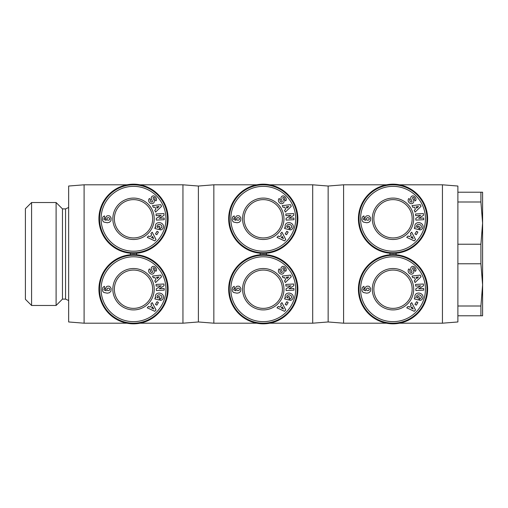<?xml version="1.0" encoding="UTF-8"?>
<svg xmlns="http://www.w3.org/2000/svg" width="508" height="508" viewBox="0 0 508 508"><rect width="100%" height="100%" fill="white"/><g stroke="black" fill="none" stroke-linecap="round" stroke-linejoin="round"><path stroke-width="0.76" d="M386.505 323.196L343.586 323.196L343.586 184.804L328.143 186.036L312.693 184.804L269.78 184.804M312.693 184.804L312.693 323.196L328.143 321.964L328.143 186.036M442.443 184.804L442.443 323.196L457.886 321.964L457.886 186.036L442.443 184.804L399.523 184.804M358.413 218.783A34.601 34.601 0 0 0 393.014 253.384A34.601 34.601 0 0 0 427.615 218.783A34.601 34.601 0 0 0 393.014 184.182A34.601 34.601 0 0 0 358.413 218.783M358.413 289.217A34.601 34.601 0 0 0 393.014 323.818A34.601 34.601 0 0 0 427.615 289.217A34.601 34.601 0 0 0 393.014 254.616A34.601 34.601 0 0 0 358.413 289.217M420.078 298.564A1.079 1.079 0 0 0 420.815 298.272A2.451 2.019 15.7 0 0 421.31 297.472A2.451 2.019 15.7 0 0 420.643 295.491A2.21 1.238 12.3 0 0 418.243 294.85A2.451 1.962 14.8 0 0 416.585 296.183A2.451 1.962 14.8 0 0 416.725 297.39A3.334 2.794 -57.1 0 0 417.398 298.05A3.334 2.794 -57.1 0 0 417.43 298.069L417.843 296.481L419.329 296.869L418.509 300.006L414.331 298.92L414.63 297.764L415.322 297.796A4.121 3.416 14.6 0 1 414.973 295.485A4.121 3.416 14.6 0 1 419.818 293.218A4.121 3.416 14.6 0 1 422.948 297.555L422.821 298.031A4.121 3.499 12.7 0 1 420.719 300.234A2.667 2.667 0 0 1 419.456 300.253L419.805 298.533A1.079 1.079 0 0 0 420.078 298.564M408.476 272.205A3.086 2.629 49.1 0 1 408.946 268.916A3.086 2.629 49.1 0 1 408.965 268.891L410.032 270.25A1.391 0.927 -130.3 0 0 410.134 271.78A1.391 0.927 -130.3 0 0 411.651 272.485A0.578 0.578 0 0 0 411.969 271.691L410.921 269.526A2.159 2.159 0 0 1 410.718 268.319A2.934 2.502 -130.3 0 1 410.997 267.456A2.248 1.74 -40.3 0 1 412.02 266.516A2.908 2.216 -117.3 0 1 412.058 266.497A2.908 2.216 -117.3 0 1 414.35 266.846A13.748 7.48 -46.9 0 1 414.75 267.183A13.748 7.48 -46.9 0 1 415.677 268.453A2.959 2.216 41.5 0 1 415.601 271.043A2.959 2.216 41.5 0 1 415.29 271.323L414.274 269.824A1.238 0.857 -130.3 0 0 414.318 268.611A1.238 0.857 -130.3 0 0 413.131 267.786A0.578 0.578 0 0 0 412.598 268.618L413.62 270.732A2.159 2.159 0 0 1 413.69 272.459A3.086 2.635 49.7 0 1 413.518 272.885A2.248 1.378 -40.3 0 1 412.344 273.971A3.08 2.629 -129.7 0 1 410.197 273.882A3.289 2.292 -129.7 0 1 408.476 272.205M366.02 286.633A3.48 3.48 0 0 1 369.322 286.518L370.65 288.404L370.44 291.211L368.897 292.735L366.801 293.186L363.29 292.487L362.198 291.224L361.88 289.935L362.299 287.471L363.938 286.296L364.236 288.671L363.531 288.982L363.41 289.928L365.716 290.779L365.074 289.903L364.896 288.404L366.02 286.633M426.993 289.217A33.979 33.979 0 0 0 393.014 255.238A33.979 33.979 0 0 0 359.035 289.217A33.979 33.979 0 0 0 393.014 323.196A33.979 33.979 0 0 0 426.993 289.217M425.45 289.217A32.436 32.436 0 0 1 393.014 321.653A32.436 32.436 0 0 1 360.578 289.217A32.436 32.436 0 0 1 393.014 256.781A32.436 32.436 0 0 1 425.45 289.217M420.078 228.13A1.079 1.079 0 0 0 420.815 227.844A2.451 2.019 15.7 0 0 421.31 227.038A2.451 2.019 15.7 0 0 420.643 225.057A2.21 1.238 12.3 0 0 418.243 224.415A2.451 1.962 14.8 0 0 416.585 225.749A2.451 1.962 14.8 0 0 416.725 226.955A3.334 2.794 -57.1 0 0 417.398 227.616A3.334 2.794 -57.1 0 0 417.43 227.635L417.843 226.047L419.329 226.435L418.509 229.572L414.331 228.486L414.63 227.33L415.322 227.362A4.121 3.416 14.6 0 1 414.973 225.05A4.121 3.416 14.6 0 1 419.818 222.783A4.121 3.416 14.6 0 1 422.948 227.12L422.821 227.597A4.121 3.499 12.7 0 1 420.719 229.8A2.667 2.667 0 0 1 419.456 229.819L419.805 228.098A1.079 1.079 0 0 0 420.078 228.13M408.476 201.771A3.086 2.629 49.1 0 1 408.946 198.482A3.086 2.629 49.1 0 1 408.965 198.463L410.032 199.815A1.391 0.927 -130.3 0 0 410.134 201.346A1.391 0.927 -130.3 0 0 411.651 202.051A0.578 0.578 0 0 0 411.969 201.257L410.921 199.098A2.159 2.159 0 0 1 410.718 197.885A2.934 2.502 -130.3 0 1 410.997 197.021A2.248 1.74 -40.3 0 1 412.02 196.082A2.908 2.216 -117.3 0 1 412.058 196.063A2.908 2.216 -117.3 0 1 414.35 196.412A13.748 7.48 -46.9 0 1 414.75 196.748A13.748 7.48 -46.9 0 1 415.677 198.018A2.959 2.216 41.5 0 1 415.601 200.609A2.959 2.216 41.5 0 1 415.29 200.889L414.274 199.39A1.238 0.857 -130.3 0 0 414.318 198.177A1.238 0.857 -130.3 0 0 413.131 197.352A0.578 0.578 0 0 0 412.598 198.184L413.62 200.298A2.159 2.159 0 0 1 413.69 202.025A3.086 2.635 49.7 0 1 413.518 202.451A2.248 1.378 -40.3 0 1 412.344 203.537A3.08 2.629 -129.7 0 1 410.197 203.454A3.289 2.292 -129.7 0 1 408.476 201.771M366.02 216.198A3.48 3.48 0 0 1 369.322 216.084L370.65 217.97L370.44 220.777L368.897 222.301L366.801 222.758L363.29 222.053L362.198 220.79L361.88 219.5L362.299 217.043L363.938 215.868L364.236 218.237L363.531 218.548L363.41 219.494L365.716 220.345L365.074 219.469L364.896 217.97L366.02 216.198M426.993 218.783A33.979 33.979 0 0 0 393.014 184.804A33.979 33.979 0 0 0 359.035 218.783A33.979 33.979 0 0 0 393.014 252.762A33.979 33.979 0 0 0 426.993 218.783M425.45 218.783A32.436 32.436 0 0 1 393.014 251.219A32.436 32.436 0 0 1 360.578 218.783A32.436 32.436 0 0 1 393.014 186.347A32.436 32.436 0 0 1 425.45 218.783M31.579 254L31.579 202.527L25.4 208.705L25.4 299.295L31.579 305.473L31.579 254M62.471 299.104L62.471 208.896L65.557 208.896L65.557 299.104L62.471 299.104L56.102 305.473L56.102 202.527L31.579 202.527M457.886 244.215L480.911 244.215L480.911 263.785L457.886 263.785M480.911 244.215L482.6 223.107L482.6 284.893L480.911 263.785M256.756 323.196L213.843 323.196L213.843 184.804L198.393 186.036L182.95 184.804L140.03 184.804M182.95 184.804L182.95 323.196L198.393 321.964L198.393 186.036M228.67 218.783A34.601 34.601 0 0 0 263.265 253.384A34.601 34.601 0 0 0 297.866 218.783A34.601 34.601 0 0 0 263.265 184.182A34.601 34.601 0 0 0 228.67 218.783M228.67 289.217A34.601 34.601 0 0 0 263.265 323.818A34.601 34.601 0 0 0 297.866 289.217A34.601 34.601 0 0 0 263.265 254.616A34.601 34.601 0 0 0 228.67 289.217M290.335 298.564A1.079 1.079 0 0 0 291.071 298.272A2.451 2.019 15.7 0 0 291.567 297.472A2.451 2.019 15.7 0 0 290.9 295.491A2.21 1.238 12.3 0 0 288.493 294.85A2.451 1.962 14.8 0 0 286.836 296.183A2.451 1.962 14.8 0 0 286.982 297.39A3.334 2.794 -57.1 0 0 287.655 298.05A3.334 2.794 -57.1 0 0 287.687 298.069L288.099 296.481L289.585 296.869L288.766 300.006L284.582 298.92L284.88 297.764L285.579 297.796A4.121 3.416 14.6 0 1 285.229 295.485A4.121 3.416 14.6 0 1 290.074 293.218A4.121 3.416 14.6 0 1 293.199 297.555L293.078 298.031A4.121 3.499 12.7 0 1 290.97 300.234A2.667 2.667 0 0 1 289.706 300.253L290.062 298.533A1.079 1.079 0 0 0 290.335 298.564M278.727 272.205A3.086 2.629 49.1 0 1 279.197 268.916A3.086 2.629 49.1 0 1 279.222 268.891L280.289 270.25A1.391 0.927 -130.3 0 0 280.384 271.78A1.391 0.927 -130.3 0 0 281.902 272.485A0.578 0.578 0 0 0 282.219 271.691L281.172 269.526A2.159 2.159 0 0 1 280.975 268.319A2.934 2.502 -130.3 0 1 281.254 267.456A2.248 1.74 -40.3 0 1 282.277 266.516A2.908 2.216 -117.3 0 1 282.308 266.497A2.908 2.216 -117.3 0 1 284.601 266.846A13.748 7.48 -46.9 0 1 285.007 267.183A13.748 7.48 -46.9 0 1 285.934 268.453A2.959 2.216 41.5 0 1 285.858 271.043A2.959 2.216 41.5 0 1 285.54 271.323L284.524 269.824A1.238 0.857 -130.3 0 0 284.569 268.611A1.238 0.857 -130.3 0 0 283.388 267.786A0.578 0.578 0 0 0 282.848 268.618L283.877 270.732A2.159 2.159 0 0 1 283.94 272.459A3.086 2.635 49.7 0 1 283.775 272.885A2.248 1.378 -40.3 0 1 282.594 273.971A3.08 2.629 -129.7 0 1 280.454 273.882A3.289 2.292 -129.7 0 1 278.727 272.205M236.277 286.633A3.48 3.48 0 0 1 239.573 286.518L240.906 288.404L240.697 291.211L239.154 292.735L237.052 293.186L233.547 292.487L232.454 291.224L232.131 289.935L232.556 287.471L234.194 286.296L234.486 288.671L233.782 288.982L233.661 289.928L235.972 290.779L235.115 288.855L236.277 286.633M297.25 289.217A33.979 33.979 0 0 0 263.265 255.238A33.979 33.979 0 0 0 229.286 289.217A33.979 33.979 0 0 0 263.265 323.196A33.979 33.979 0 0 0 297.25 289.217M295.707 289.217A32.436 32.436 0 0 1 263.265 321.653A32.436 32.436 0 0 1 230.829 289.217A32.436 32.436 0 0 1 263.265 256.781A32.436 32.436 0 0 1 295.707 289.217M290.335 228.13A1.079 1.079 0 0 0 291.071 227.844A2.451 2.019 15.7 0 0 291.567 227.038A2.451 2.019 15.7 0 0 290.9 225.057A2.21 1.238 12.3 0 0 288.493 224.415A2.451 1.962 14.8 0 0 286.836 225.749A2.451 1.962 14.8 0 0 286.982 226.955A3.334 2.794 -57.1 0 0 287.655 227.616A3.334 2.794 -57.1 0 0 287.687 227.635L288.099 226.047L289.585 226.435L288.766 229.572L284.582 228.486L284.88 227.33L285.579 227.362A4.121 3.416 14.6 0 1 285.229 225.05A4.121 3.416 14.6 0 1 290.074 222.783A4.121 3.416 14.6 0 1 293.199 227.12L293.078 227.597A4.121 3.499 12.7 0 1 290.97 229.8A2.667 2.667 0 0 1 289.706 229.819L290.062 228.098A1.079 1.079 0 0 0 290.335 228.13M278.727 201.771A3.086 2.629 49.1 0 1 279.197 198.482A3.086 2.629 49.1 0 1 279.222 198.463L280.289 199.815A1.391 0.927 -130.3 0 0 280.384 201.346A1.391 0.927 -130.3 0 0 281.902 202.051A0.578 0.578 0 0 0 282.219 201.257L281.172 199.098A2.159 2.159 0 0 1 280.975 197.885A2.934 2.502 -130.3 0 1 281.254 197.021A2.248 1.74 -40.3 0 1 282.277 196.082A2.908 2.216 -117.3 0 1 282.308 196.063A2.908 2.216 -117.3 0 1 284.601 196.412A13.748 7.48 -46.9 0 1 285.007 196.748A13.748 7.48 -46.9 0 1 285.934 198.018A2.959 2.216 41.5 0 1 285.858 200.609A2.959 2.216 41.5 0 1 285.54 200.889L284.524 199.39A1.238 0.857 -130.3 0 0 284.569 198.177A1.238 0.857 -130.3 0 0 283.388 197.352A0.578 0.578 0 0 0 282.848 198.184L283.877 200.298A2.159 2.159 0 0 1 283.94 202.025A3.086 2.635 49.7 0 1 283.775 202.451A2.248 1.378 -40.3 0 1 282.594 203.537A3.08 2.629 -129.7 0 1 280.454 203.454A3.289 2.292 -129.7 0 1 278.727 201.771M236.277 216.198A3.48 3.48 0 0 1 239.573 216.084L240.906 217.97L240.697 220.777L239.154 222.301L237.052 222.758L233.547 222.053L232.454 220.79L232.131 219.5L232.556 217.043L234.194 215.868L234.486 218.237L233.782 218.548L233.661 219.494L235.972 220.345L235.115 218.421L236.277 216.198M297.25 218.783A33.979 33.979 0 0 0 263.265 184.804A33.979 33.979 0 0 0 229.286 218.783A33.979 33.979 0 0 0 263.265 252.762A33.979 33.979 0 0 0 297.25 218.783M295.707 218.783A32.436 32.436 0 0 1 263.265 251.219A32.436 32.436 0 0 1 230.829 218.783A32.436 32.436 0 0 1 263.265 186.347A32.436 32.436 0 0 1 295.707 218.783M84.093 254L84.093 184.804L68.65 186.036L68.65 321.964L84.093 323.196L84.093 254M98.92 218.783A34.601 34.601 0 0 0 133.521 253.384A34.601 34.601 0 0 0 168.123 218.783A34.601 34.601 0 0 0 133.521 184.182A34.601 34.601 0 0 0 98.92 218.783M98.92 289.217A34.601 34.601 0 0 0 133.521 323.818A34.601 34.601 0 0 0 168.123 289.217A34.601 34.601 0 0 0 133.521 254.616A34.601 34.601 0 0 0 98.92 289.217M160.585 298.564A1.079 1.079 0 0 0 161.322 298.272A2.451 2.019 15.7 0 0 161.817 297.472A2.451 2.019 15.7 0 0 161.15 295.491A2.21 1.238 12.3 0 0 158.75 294.85A2.451 1.962 14.8 0 0 157.093 296.183A2.451 1.962 14.8 0 0 157.232 297.39A3.334 2.794 -57.1 0 0 157.905 298.05A3.334 2.794 -57.1 0 0 157.937 298.069L158.35 296.481L159.836 296.869L159.023 300.006L154.838 298.92L155.137 297.764L155.829 297.796A4.121 3.416 14.6 0 1 155.48 295.485A4.121 3.416 14.6 0 1 160.331 293.218A4.121 3.416 14.6 0 1 163.455 297.555L163.328 298.031A4.121 3.499 12.7 0 1 161.227 300.234A2.667 2.667 0 0 1 159.963 300.253L160.318 298.533A1.079 1.079 0 0 0 160.585 298.564M148.984 272.205A3.086 2.629 49.1 0 1 149.454 268.916A3.086 2.629 49.1 0 1 149.473 268.891L150.539 270.25A1.391 0.927 -130.3 0 0 150.641 271.78A1.391 0.927 -130.3 0 0 152.159 272.485A0.578 0.578 0 0 0 152.476 271.691L151.428 269.526A2.159 2.159 0 0 1 151.225 268.319A2.934 2.502 -130.3 0 1 151.505 267.456A2.248 1.74 -40.3 0 1 152.527 266.516A2.908 2.216 -117.3 0 1 152.565 266.497A2.908 2.216 -117.3 0 1 154.857 266.846A13.748 7.48 -46.9 0 1 155.264 267.183A13.748 7.48 -46.9 0 1 156.185 268.453A2.959 2.216 41.5 0 1 156.108 271.043A2.959 2.216 41.5 0 1 155.797 271.323L154.781 269.824A1.238 0.857 -130.3 0 0 154.826 268.611A1.238 0.857 -130.3 0 0 153.638 267.786A0.578 0.578 0 0 0 153.105 268.618L154.127 270.732A2.159 2.159 0 0 1 154.197 272.459A3.086 2.635 49.7 0 1 154.026 272.885A2.248 1.378 -40.3 0 1 152.851 273.971A3.08 2.629 -129.7 0 1 150.705 273.882A3.289 2.292 -129.7 0 1 148.984 272.205M106.528 286.633A3.48 3.48 0 0 1 109.83 286.518L111.157 288.404L110.954 291.211L109.411 292.735L107.309 293.186L103.797 292.487L102.705 291.224L102.387 289.935L102.806 287.471L104.445 286.296L104.743 288.671L104.038 288.982L103.918 289.928L106.229 290.779L105.372 288.855L106.528 286.633M167.5 289.217A33.979 33.979 0 0 0 133.521 255.238A33.979 33.979 0 0 0 99.543 289.217A33.979 33.979 0 0 0 133.521 323.196A33.979 33.979 0 0 0 167.5 289.217M165.957 289.217A32.436 32.436 0 0 1 133.521 321.653A32.436 32.436 0 0 1 101.086 289.217A32.436 32.436 0 0 1 133.521 256.781A32.436 32.436 0 0 1 165.957 289.217M160.585 228.13A1.079 1.079 0 0 0 161.322 227.844A2.451 2.019 15.7 0 0 161.817 227.038A2.451 2.019 15.7 0 0 161.15 225.057A2.21 1.238 12.3 0 0 158.75 224.415A2.451 1.962 14.8 0 0 157.093 225.749A2.451 1.962 14.8 0 0 157.232 226.955A3.334 2.794 -57.1 0 0 157.905 227.616A3.334 2.794 -57.1 0 0 157.937 227.635L158.35 226.047L159.836 226.435L159.023 229.572L154.838 228.486L155.137 227.33L155.829 227.362A4.121 3.416 14.6 0 1 155.48 225.05A4.121 3.416 14.6 0 1 160.331 222.783A4.121 3.416 14.6 0 1 163.455 227.12L163.328 227.597A4.121 3.499 12.7 0 1 161.227 229.8A2.667 2.667 0 0 1 159.963 229.819L160.318 228.098A1.079 1.079 0 0 0 160.585 228.13M148.984 201.771A3.086 2.629 49.1 0 1 149.454 198.482A3.086 2.629 49.1 0 1 149.473 198.463L150.539 199.815A1.391 0.927 -130.3 0 0 150.641 201.346A1.391 0.927 -130.3 0 0 152.159 202.051A0.578 0.578 0 0 0 152.476 201.257L151.428 199.098A2.159 2.159 0 0 1 151.225 197.885A2.934 2.502 -130.3 0 1 151.505 197.021A2.248 1.74 -40.3 0 1 152.527 196.082A2.908 2.216 -117.3 0 1 152.565 196.063A2.908 2.216 -117.3 0 1 154.857 196.412A13.748 7.48 -46.9 0 1 155.264 196.748A13.748 7.48 -46.9 0 1 156.185 198.018A2.959 2.216 41.5 0 1 156.108 200.609A2.959 2.216 41.5 0 1 155.797 200.889L154.781 199.39A1.238 0.857 -130.3 0 0 154.826 198.177A1.238 0.857 -130.3 0 0 153.638 197.352A0.578 0.578 0 0 0 153.105 198.184L154.127 200.298A2.159 2.159 0 0 1 154.197 202.025A3.086 2.635 49.7 0 1 154.026 202.451A2.248 1.378 -40.3 0 1 152.851 203.537A3.08 2.629 -129.7 0 1 150.705 203.454A3.289 2.292 -129.7 0 1 148.984 201.771M106.528 216.198A3.48 3.48 0 0 1 109.83 216.084L111.157 217.97L110.954 220.777L109.411 222.301L107.309 222.758L103.797 222.053L102.705 220.79L102.387 219.5L102.806 217.043L104.445 215.868L104.743 218.237L104.038 218.548L103.918 219.494L106.229 220.345L105.372 218.421L106.528 216.198M167.5 218.783A33.979 33.979 0 0 0 133.521 184.804A33.979 33.979 0 0 0 99.543 218.783A33.979 33.979 0 0 0 133.521 252.762A33.979 33.979 0 0 0 167.5 218.783M165.957 218.783A32.436 32.436 0 0 1 133.521 251.219A32.436 32.436 0 0 1 101.086 218.783A32.436 32.436 0 0 1 133.521 186.347A32.436 32.436 0 0 1 165.957 218.783M412.166 289.217A19.152 19.152 0 0 1 393.014 308.369A19.152 19.152 0 0 1 373.863 289.217A19.152 19.152 0 0 1 393.014 270.065A19.152 19.152 0 0 1 412.166 289.217M372.313 289.217A20.695 20.695 0 0 0 393.014 309.912A20.695 20.695 0 0 0 413.709 289.217A20.695 20.695 0 0 0 393.014 268.516A20.695 20.695 0 0 0 372.313 289.217M412.166 218.783A19.152 19.152 0 0 1 393.014 237.934A19.152 19.152 0 0 1 373.863 218.783A19.152 19.152 0 0 1 393.014 199.631A19.152 19.152 0 0 1 412.166 218.783M372.313 218.783A20.695 20.695 0 0 0 393.014 239.484A20.695 20.695 0 0 0 413.709 218.783A20.695 20.695 0 0 0 393.014 198.088A20.695 20.695 0 0 0 372.313 218.783M282.423 289.217A19.152 19.152 0 0 1 263.265 308.369A19.152 19.152 0 0 1 244.113 289.217A19.152 19.152 0 0 1 263.265 270.065A19.152 19.152 0 0 1 282.423 289.217M242.57 289.217A20.695 20.695 0 0 0 263.265 309.912A20.695 20.695 0 0 0 283.966 289.217A20.695 20.695 0 0 0 263.265 268.516A20.695 20.695 0 0 0 242.57 289.217M282.423 218.783A19.152 19.152 0 0 1 263.265 237.934A19.152 19.152 0 0 1 244.113 218.783A19.152 19.152 0 0 1 263.265 199.631A19.152 19.152 0 0 1 282.423 218.783M242.57 218.783A20.695 20.695 0 0 0 263.265 239.484A20.695 20.695 0 0 0 283.966 218.783A20.695 20.695 0 0 0 263.265 198.088A20.695 20.695 0 0 0 242.57 218.783M152.673 289.217A19.152 19.152 0 0 1 133.521 308.369A19.152 19.152 0 0 1 114.37 289.217A19.152 19.152 0 0 1 133.521 270.065A19.152 19.152 0 0 1 152.673 289.217M112.827 289.217A20.695 20.695 0 0 0 133.521 309.912A20.695 20.695 0 0 0 154.216 289.217A20.695 20.695 0 0 0 133.521 268.516A20.695 20.695 0 0 0 112.827 289.217M152.673 218.783A19.152 19.152 0 0 1 133.521 237.934A19.152 19.152 0 0 1 114.37 218.783A19.152 19.152 0 0 1 133.521 199.631A19.152 19.152 0 0 1 152.673 218.783M112.827 218.783A20.695 20.695 0 0 0 133.521 239.484A20.695 20.695 0 0 0 154.216 218.783A20.695 20.695 0 0 0 133.521 198.088A20.695 20.695 0 0 0 112.827 218.783M154.749 240.881L147.237 237.369L148.565 235.985L150.012 236.709L151.689 234.963L150.895 233.553L152.203 232.188L156.039 239.535L154.749 240.881M156.293 218.402L161.169 215.392L156.147 215.652L156.064 213.989L163.913 213.576L164.008 215.348L159.252 218.281L164.148 218.027L164.236 219.691L156.381 220.104L156.293 218.402M158.426 232.105L156.801 234.734L155.454 233.902L157.074 231.273L158.426 232.105M161.538 206.35L155.575 212.115L154.756 210.376L155.95 209.283L154.915 207.093L153.321 207.334L152.514 205.619L160.744 204.667L161.538 206.35M154.749 311.315L147.237 307.804L148.565 306.419L150.012 307.143L151.689 305.397L150.895 303.987L152.203 302.622L156.039 309.969L154.749 311.315M156.293 288.836L161.169 285.826L156.147 286.087L156.064 284.423L163.913 284.01L164.008 285.782L159.252 288.715L164.148 288.461L164.236 290.125L156.381 290.538L156.293 288.836M158.426 302.539L156.801 305.168L155.454 304.336L157.074 301.708L158.426 302.539M161.538 276.784L155.575 282.543L154.756 280.81L155.95 279.718L154.915 277.527L153.321 277.762L152.514 276.054L160.744 275.101L161.538 276.784M284.493 240.881L276.981 237.369L278.314 235.985L279.756 236.709L281.432 234.963L280.638 233.553L281.953 232.188L285.782 239.535L284.493 240.881M286.042 218.402L290.919 215.392L285.896 215.652L285.807 213.989L293.662 213.576L293.751 215.348L288.995 218.281L293.891 218.027L293.98 219.691L286.131 220.104L286.042 218.402M288.176 232.105L286.55 234.734L285.198 233.902L286.823 231.273L288.176 232.105M291.281 206.35L285.318 212.115L284.499 210.376L285.699 209.283L284.664 207.093L283.064 207.334L282.257 205.619L290.487 204.667L291.281 206.35M284.493 311.315L276.981 307.804L278.314 306.419L279.756 307.143L281.432 305.397L280.638 303.987L281.953 302.622L285.782 309.969L284.493 311.315M286.042 288.836L290.919 285.826L285.896 286.087L285.807 284.423L293.662 284.01L293.751 285.782L288.995 288.715L293.891 288.461L293.98 290.125L286.131 290.538L286.042 288.836M288.176 302.539L286.55 305.168L285.198 304.336L286.823 301.708L288.176 302.539M291.281 276.784L285.318 282.543L284.499 280.81L285.699 279.718L284.664 277.527L283.064 277.762L282.257 276.054L290.487 275.101L291.281 276.784M414.242 240.881L406.73 237.369L408.057 235.985L409.505 236.709L411.182 234.963L410.388 233.553L411.696 232.188L415.531 239.535L414.242 240.881M415.785 218.402L420.662 215.392L415.639 215.652L415.55 213.989L423.405 213.576L423.501 215.348L418.744 218.281L423.64 218.027L423.729 219.691L415.874 220.104L415.785 218.402M417.919 232.105L416.293 234.734L414.941 233.902L416.566 231.273L417.919 232.105M421.03 206.35L415.068 212.115L414.249 210.376L415.442 209.283L414.407 207.093L412.814 207.334L412.001 205.619L420.237 204.667L421.03 206.35M414.242 311.315L406.73 307.804L408.057 306.419L409.505 307.143L411.182 305.397L410.388 303.987L411.696 302.622L415.531 309.969L414.242 311.315M415.785 288.836L420.662 285.826L415.639 286.087L415.55 284.423L423.405 284.01L423.501 285.782L418.744 288.715L423.64 288.461L423.729 290.125L415.874 290.538L415.785 288.836M417.919 302.539L416.293 305.168L414.941 304.336L416.566 301.708L417.919 302.539M421.03 276.784L415.068 282.543L414.249 280.81L415.442 279.718L414.407 277.527L412.814 277.762L412.001 276.054L420.237 275.101L421.03 276.784M106.851 218.777L107.169 219.875L107.982 220.243L109.15 220.059L109.766 219.158L109.645 218.307L108.763 217.659L107.556 217.735L106.851 218.777M153.727 238.576L152.502 236.411L151.498 237.458L153.727 238.576M159.023 206.483L156.559 206.851L157.182 208.166L159.023 206.483M106.851 289.211L107.169 290.309L107.982 290.678L109.15 290.493L109.766 289.592L109.645 288.741L108.763 288.093L107.556 288.169L106.851 289.211M153.727 309.01L152.502 306.838L151.498 307.892L153.727 309.01M159.023 276.917L156.559 277.285L157.182 278.6L159.023 276.917M130.435 253.244L130.435 254.756M136.614 254.756L136.614 253.244M236.595 218.777L236.919 219.875L237.731 220.243L238.9 220.059L239.509 219.158L239.389 218.307L238.506 217.659L237.299 217.735L236.595 218.777M283.47 238.576L282.251 236.411L281.241 237.458L283.47 238.576M288.773 206.483L286.302 206.851L286.925 208.166L288.773 206.483M236.595 289.211L236.919 290.309L237.731 290.678L238.9 290.493L239.509 289.592L239.389 288.741L238.506 288.093L237.299 288.169L236.595 289.211M283.47 309.01L282.251 306.838L281.241 307.892L283.47 309.01M288.773 276.917L286.302 277.285L286.925 278.6L288.773 276.917M260.179 253.244L260.179 254.756M266.357 254.756L266.357 253.244M457.886 192.214L480.911 192.214L480.911 202L457.886 202M457.886 306L480.911 306L480.911 315.786L457.886 315.786M480.911 306L482.6 284.893L482.6 315.786L480.911 315.786M480.911 192.214L482.6 192.214L482.6 223.107L480.911 202M366.344 218.777L366.662 219.875L367.475 220.243L368.643 220.059L369.252 219.158L369.138 218.307L368.256 217.659L367.049 217.735L366.344 218.777M413.22 238.576L411.994 236.411L410.991 237.458L413.22 238.576M418.516 206.483L416.052 206.851L416.674 208.166L418.516 206.483M366.344 289.211L366.662 290.309L367.475 290.678L368.643 290.493L369.252 289.592L369.138 288.741L368.256 288.093L367.049 288.169L366.344 289.211M413.22 309.01L411.994 306.838L410.991 307.892L413.22 309.01M418.516 276.917L416.052 277.285L416.674 278.6L418.516 276.917M389.922 253.244L389.922 254.756M396.1 254.756L396.1 253.244M386.505 184.804L343.586 184.804M62.471 208.896L56.102 202.527M65.557 208.896L68.65 207.454M256.756 184.804L213.843 184.804M127.013 184.804L84.093 184.804M182.95 323.196L140.03 323.196M127.013 323.196L84.093 323.196M312.693 323.196L269.78 323.196M198.393 321.964L213.843 323.196M65.557 299.104L68.65 300.546M56.102 305.473L31.579 305.473M442.443 323.196L399.523 323.196M328.143 321.964L343.586 323.196"/></g></svg>
